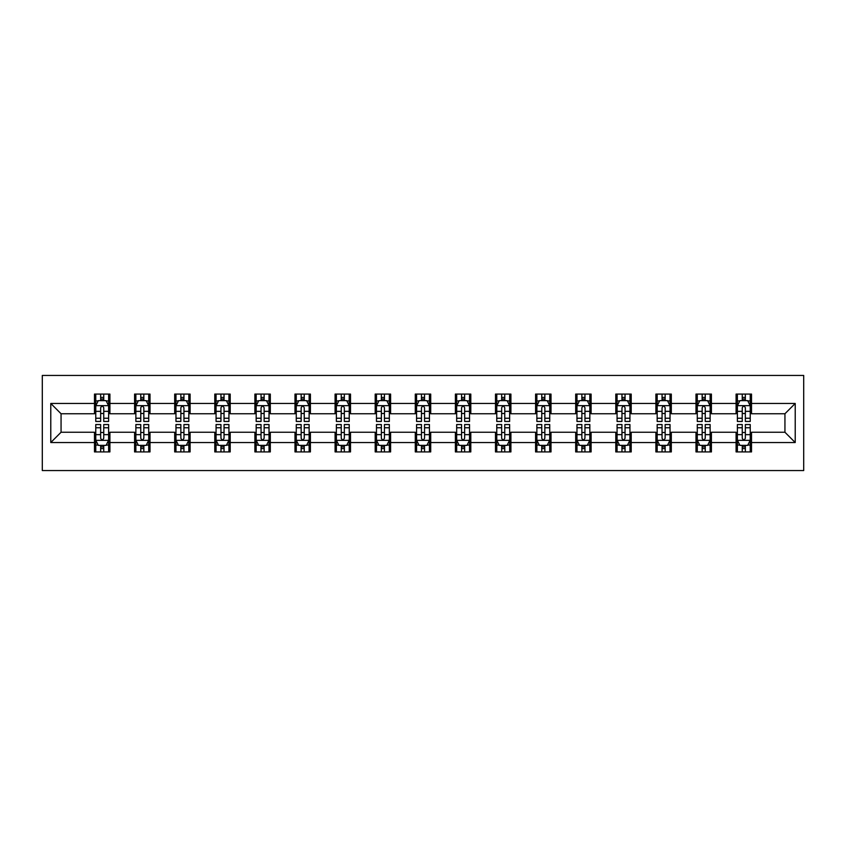 <?xml version="1.0" encoding="UTF-8"?>
<svg xmlns="http://www.w3.org/2000/svg" width="846" height="846" viewBox="0 0 846 846"><rect width="100%" height="100%" fill="white"/><g stroke="black" fill="none" stroke-linecap="round" stroke-linejoin="round"><path stroke-width="1.27" d="M42.3 470.556L803.7 470.556L803.7 375.444L42.3 375.444L42.3 470.556M751.512 403.468L751.512 394.077L736.094 394.077L736.094 403.468L711.412 403.468L711.412 394.077L695.994 394.077L695.994 403.468L671.312 403.468L671.312 394.077L655.893 394.077L655.893 403.468L631.211 403.468L631.211 394.077L615.793 394.077L615.793 403.468L591.111 403.468L591.111 394.077L575.692 394.077L575.692 403.468L551.01 403.468L551.01 394.077L535.592 394.077L535.592 403.468L510.91 403.468L510.91 394.077L495.492 394.077L495.492 403.468L470.81 403.468L470.81 394.077L455.391 394.077L455.391 403.468L430.709 403.468L430.709 394.077L415.291 394.077L415.291 403.468L390.609 403.468L390.609 394.077L375.19 394.077L375.19 403.468L350.508 403.468L350.508 394.077L335.09 394.077L335.09 403.468L310.408 403.468L310.408 394.077L294.99 394.077L294.99 403.468L270.308 403.468L270.308 394.077L254.889 394.077L254.889 403.468L230.207 403.468L230.207 394.077L214.789 394.077L214.789 403.468L190.107 403.468L190.107 394.077L174.688 394.077L174.688 403.468L150.006 403.468L150.006 394.077L134.588 394.077L134.588 403.468L109.906 403.468L109.906 394.077L94.488 394.077L94.488 403.468L50.781 403.468L50.781 442.532L61.06 432.253L94.488 432.253L94.488 451.923L109.906 451.923L109.906 432.253L134.588 432.253L134.588 451.923L150.006 451.923L150.006 432.253L174.688 432.253L174.688 451.923L190.107 451.923L190.107 432.253L214.789 432.253L214.789 451.923L230.207 451.923L230.207 432.253L254.889 432.253L254.889 451.923L270.308 451.923L270.308 432.253L294.99 432.253L294.99 451.923L310.408 451.923L310.408 432.253L335.09 432.253L335.09 451.923L350.508 451.923L350.508 432.253L375.19 432.253L375.19 451.923L390.609 451.923L390.609 432.253L415.291 432.253L415.291 451.923L430.709 451.923L430.709 432.253L455.391 432.253L455.391 451.923L470.81 451.923L470.81 432.253L495.492 432.253L495.492 451.923L510.91 451.923L510.91 432.253L535.592 432.253L535.592 451.923L551.01 451.923L551.01 432.253L575.692 432.253L575.692 451.923L591.111 451.923L591.111 432.253L615.793 432.253L615.793 451.923L631.211 451.923L631.211 432.253L655.893 432.253L655.893 451.923L671.312 451.923L671.312 432.253L695.994 432.253L695.994 451.923L711.412 451.923L711.412 432.253L736.094 432.253L736.094 451.923L751.512 451.923L751.512 432.253L784.94 432.253L784.94 413.747L751.512 413.747L751.512 403.468L795.219 403.468L795.219 442.532L751.512 442.532M736.094 442.532L711.412 442.532M695.994 442.532L671.312 442.532M655.893 442.532L631.211 442.532M615.793 442.532L591.111 442.532M575.692 442.532L551.01 442.532M535.592 442.532L510.91 442.532M495.492 442.532L470.81 442.532M455.391 442.532L430.709 442.532M415.291 442.532L390.609 442.532M375.19 442.532L350.508 442.532M335.09 442.532L310.408 442.532M294.99 442.532L270.308 442.532M254.889 442.532L230.207 442.532M214.789 442.532L190.107 442.532M174.688 442.532L150.006 442.532M134.588 442.532L109.906 442.532M94.488 442.532L50.781 442.532M736.094 403.468L736.094 413.747L711.412 413.747L711.412 403.468M695.994 403.468L695.994 413.747L671.312 413.747L671.312 403.468M655.893 403.468L655.893 413.747L631.211 413.747L631.211 403.468M615.793 403.468L615.793 413.747L591.111 413.747L591.111 403.468M575.692 403.468L575.692 413.747L551.01 413.747L551.01 403.468M535.592 403.468L535.592 413.747L510.91 413.747L510.91 403.468M495.492 403.468L495.492 413.747L470.81 413.747L470.81 403.468M455.391 403.468L455.391 413.747L430.709 413.747L430.709 403.468M415.291 403.468L415.291 413.747L390.609 413.747L390.609 403.468M375.19 403.468L375.19 413.747L350.508 413.747L350.508 403.468M335.09 403.468L335.09 413.747L310.408 413.747L310.408 403.468M294.99 403.468L294.99 413.747L270.308 413.747L270.308 403.468M254.889 403.468L254.889 413.747L230.207 413.747L230.207 403.468M214.789 403.468L214.789 413.747L190.107 413.747L190.107 403.468M174.688 403.468L174.688 413.747L150.006 413.747L150.006 403.468M134.588 403.468L134.588 413.747L109.906 413.747L109.906 403.468M94.488 403.468L94.488 413.747L61.06 413.747L50.781 403.468M61.06 413.747L61.06 432.253M795.219 442.532L784.94 432.253M784.94 413.747L795.219 403.468M94.488 400.507L95.767 400.507M100.653 400.507L103.741 400.507M108.616 400.507L109.906 400.507M94.488 413.493L95.767 413.493M100.653 413.493L103.741 413.493M108.616 413.493L109.906 413.493M94.488 432.507L95.767 432.507M100.653 432.507L103.741 432.507M108.616 432.507L109.906 432.507M94.488 445.493L95.767 445.493M100.653 445.493L103.741 445.493M108.616 445.493L109.906 445.493M134.588 432.507L135.868 432.507M140.753 432.507L143.841 432.507M148.716 432.507L150.006 432.507M134.588 445.493L135.868 445.493M140.753 445.493L143.841 445.493M148.716 445.493L150.006 445.493M134.588 400.507L135.868 400.507M140.753 400.507L143.841 400.507M148.716 400.507L150.006 400.507M134.588 413.493L135.868 413.493M140.753 413.493L143.841 413.493M148.716 413.493L150.006 413.493M174.688 432.507L175.968 432.507M180.854 432.507L183.942 432.507M188.827 432.507L190.107 432.507M174.688 445.493L175.968 445.493M180.854 445.493L183.942 445.493M188.827 445.493L190.107 445.493M174.688 400.507L175.968 400.507M180.854 400.507L183.942 400.507M188.827 400.507L190.107 400.507M174.688 413.493L175.968 413.493M180.854 413.493L183.942 413.493M188.827 413.493L190.107 413.493M214.789 432.507L216.068 432.507M220.954 432.507L224.042 432.507M228.928 432.507L230.207 432.507M214.789 445.493L216.068 445.493M220.954 445.493L224.042 445.493M228.928 445.493L230.207 445.493M214.789 400.507L216.068 400.507M220.954 400.507L224.042 400.507M228.928 400.507L230.207 400.507M214.789 413.493L216.068 413.493M220.954 413.493L224.042 413.493M228.928 413.493L230.207 413.493M254.889 432.507L256.169 432.507M261.054 432.507L264.142 432.507M269.028 432.507L270.308 432.507M254.889 445.493L256.169 445.493M261.054 445.493L264.142 445.493M269.028 445.493L270.308 445.493M254.889 400.507L256.169 400.507M261.054 400.507L264.142 400.507M269.028 400.507L270.308 400.507M254.889 413.493L256.169 413.493M261.054 413.493L264.142 413.493M269.028 413.493L270.308 413.493M294.99 432.507L296.269 432.507M301.155 432.507L304.243 432.507M309.128 432.507L310.408 432.507M294.99 445.493L296.269 445.493M301.155 445.493L304.243 445.493M309.128 445.493L310.408 445.493M294.99 400.507L296.269 400.507M301.155 400.507L304.243 400.507M309.128 400.507L310.408 400.507M294.99 413.493L296.269 413.493M301.155 413.493L304.243 413.493M309.128 413.493L310.408 413.493M335.09 432.507L336.37 432.507M341.255 432.507L344.343 432.507M349.229 432.507L350.508 432.507M335.09 445.493L336.37 445.493M341.255 445.493L344.343 445.493M349.229 445.493L350.508 445.493M335.09 400.507L336.37 400.507M341.255 400.507L344.343 400.507M349.229 400.507L350.508 400.507M335.09 413.493L336.37 413.493M341.255 413.493L344.343 413.493M349.229 413.493L350.508 413.493M375.19 432.507L376.47 432.507M381.356 432.507L384.444 432.507M389.329 432.507L390.609 432.507M375.19 445.493L376.47 445.493M381.356 445.493L384.444 445.493M389.329 445.493L390.609 445.493M375.19 400.507L376.47 400.507M381.356 400.507L384.444 400.507M389.329 400.507L390.609 400.507M375.19 413.493L376.47 413.493M381.356 413.493L384.444 413.493M389.329 413.493L390.609 413.493M415.291 432.507L416.57 432.507M421.456 432.507L424.544 432.507M429.43 432.507L430.709 432.507M415.291 445.493L416.57 445.493M421.456 445.493L424.544 445.493M429.43 445.493L430.709 445.493M415.291 400.507L416.57 400.507M421.456 400.507L424.544 400.507M429.43 400.507L430.709 400.507M415.291 413.493L416.57 413.493M421.456 413.493L424.544 413.493M429.43 413.493L430.709 413.493M455.391 432.507L456.671 432.507M461.556 432.507L464.644 432.507M469.53 432.507L470.81 432.507M455.391 445.493L456.671 445.493M461.556 445.493L464.644 445.493M469.53 445.493L470.81 445.493M455.391 400.507L456.671 400.507M461.556 400.507L464.644 400.507M469.53 400.507L470.81 400.507M455.391 413.493L456.671 413.493M461.556 413.493L464.644 413.493M469.53 413.493L470.81 413.493M495.492 432.507L496.771 432.507M501.657 432.507L504.745 432.507M509.63 432.507L510.91 432.507M495.492 445.493L496.771 445.493M501.657 445.493L504.745 445.493M509.63 445.493L510.91 445.493M495.492 400.507L496.771 400.507M501.657 400.507L504.745 400.507M509.63 400.507L510.91 400.507M495.492 413.493L496.771 413.493M501.657 413.493L504.745 413.493M509.63 413.493L510.91 413.493M535.592 432.507L536.872 432.507M541.757 432.507L544.845 432.507M549.731 432.507L551.01 432.507M535.592 445.493L536.872 445.493M541.757 445.493L544.845 445.493M549.731 445.493L551.01 445.493M535.592 400.507L536.872 400.507M541.757 400.507L544.845 400.507M549.731 400.507L551.01 400.507M535.592 413.493L536.872 413.493M541.757 413.493L544.845 413.493M549.731 413.493L551.01 413.493M575.692 432.507L576.972 432.507M581.858 432.507L584.946 432.507M589.831 432.507L591.111 432.507M575.692 445.493L576.972 445.493M581.858 445.493L584.946 445.493M589.831 445.493L591.111 445.493M575.692 400.507L576.972 400.507M581.858 400.507L584.946 400.507M589.831 400.507L591.111 400.507M575.692 413.493L576.972 413.493M581.858 413.493L584.946 413.493M589.831 413.493L591.111 413.493M615.793 432.507L617.072 432.507M621.958 432.507L625.046 432.507M629.932 432.507L631.211 432.507M615.793 445.493L617.072 445.493M621.958 445.493L625.046 445.493M629.932 445.493L631.211 445.493M615.793 400.507L617.072 400.507M621.958 400.507L625.046 400.507M629.932 400.507L631.211 400.507M615.793 413.493L617.072 413.493M621.958 413.493L625.046 413.493M629.932 413.493L631.211 413.493M655.893 432.507L657.173 432.507M662.058 432.507L665.146 432.507M670.032 432.507L671.312 432.507M655.893 445.493L657.173 445.493M662.058 445.493L665.146 445.493M670.032 445.493L671.312 445.493M655.893 400.507L657.173 400.507M662.058 400.507L665.146 400.507M670.032 400.507L671.312 400.507M655.893 413.493L657.173 413.493M662.058 413.493L665.146 413.493M670.032 413.493L671.312 413.493M695.994 432.507L697.284 432.507M702.159 432.507L705.247 432.507M710.132 432.507L711.412 432.507M695.994 445.493L697.284 445.493M702.159 445.493L705.247 445.493M710.132 445.493L711.412 445.493M695.994 400.507L697.284 400.507M702.159 400.507L705.247 400.507M710.132 400.507L711.412 400.507M695.994 413.493L697.284 413.493M702.159 413.493L705.247 413.493M710.132 413.493L711.412 413.493M736.094 432.507L737.384 432.507M742.259 432.507L745.347 432.507M750.233 432.507L751.512 432.507M736.094 445.493L737.384 445.493M742.259 445.493L745.347 445.493M750.233 445.493L751.512 445.493M736.094 400.507L737.384 400.507M742.259 400.507L745.347 400.507M750.233 400.507L751.512 400.507M736.094 413.493L737.384 413.493M742.259 413.493L745.347 413.493M750.233 413.493L751.512 413.493M103.741 397.419L100.653 397.419M108.616 418.231L103.741 418.231L103.741 421.456L108.616 421.456L108.616 405.773L106.046 400.634L98.337 400.634L95.767 405.773L95.767 421.456L100.653 421.456L100.653 418.231L95.767 418.231M95.767 405.773L95.767 394.077M108.616 405.773L108.616 394.077M100.653 400.634L100.653 394.077M103.741 394.077L103.741 400.634M103.741 418.231L103.741 407.709C102.704 405.72 101.679 405.72 100.653 407.709L100.653 418.231M100.653 448.581L103.741 448.581M95.767 427.769L100.653 427.769L100.653 424.544L95.767 424.544L95.767 440.227L98.337 445.366L106.046 445.366L108.616 440.227L108.616 424.544L103.741 424.544L103.741 427.769L108.616 427.769M108.616 440.227L108.616 451.923M95.767 440.227L95.767 451.923M103.741 445.366L103.741 451.923M100.653 451.923L100.653 445.366M100.653 427.769L100.653 438.291C101.679 440.28 102.704 440.28 103.741 438.291L103.741 427.769M143.841 397.419L140.753 397.419M148.716 418.231L143.841 418.231L143.841 421.456L148.716 421.456L148.716 405.773L146.147 400.634L138.437 400.634L135.868 405.773L135.868 421.456L140.753 421.456L140.753 418.231L135.868 418.231M135.868 405.773L135.868 394.077M148.716 405.773L148.716 394.077M140.753 400.634L140.753 394.077M143.841 394.077L143.841 400.634M143.841 418.231L143.841 407.709C142.815 405.72 141.779 405.72 140.753 407.709L140.753 418.231M183.942 397.419L180.854 397.419M188.827 418.231L183.942 418.231L183.942 421.456L188.827 421.456L188.827 405.773L186.247 400.634L178.538 400.634L175.968 405.773L175.968 421.456L180.854 421.456L180.854 418.231L175.968 418.231M175.968 405.773L175.968 394.077M188.827 405.773L188.827 394.077M180.854 400.634L180.854 394.077M183.942 394.077L183.942 400.634M183.942 418.231L183.942 407.709C182.916 405.72 181.879 405.72 180.854 407.709L180.854 418.231M140.753 448.581L143.841 448.581M135.868 427.769L140.753 427.769L140.753 424.544L135.868 424.544L135.868 440.227L138.437 445.366L146.147 445.366L148.716 440.227L148.716 424.544L143.841 424.544L143.841 427.769L148.716 427.769M148.716 440.227L148.716 451.923M135.868 440.227L135.868 451.923M143.841 445.366L143.841 451.923M140.753 451.923L140.753 445.366M140.753 427.769L140.753 438.291C141.779 440.28 142.805 440.28 143.841 438.291L143.841 427.769M180.854 448.581L183.942 448.581M175.968 427.769L180.854 427.769L180.854 424.544L175.968 424.544L175.968 440.227L178.538 445.366L186.247 445.366L188.827 440.227L188.827 424.544L183.942 424.544L183.942 427.769L188.827 427.769M188.827 440.227L188.827 451.923M175.968 440.227L175.968 451.923M183.942 445.366L183.942 451.923M180.854 451.923L180.854 445.366M180.854 427.769L180.854 438.291C181.879 440.28 182.905 440.28 183.942 438.291L183.942 427.769M224.042 397.419L220.954 397.419M228.928 418.231L224.042 418.231L224.042 421.456L228.928 421.456L228.928 405.773L226.347 400.634L218.638 400.634L216.068 405.773L216.068 421.456L220.954 421.456L220.954 418.231L216.068 418.231M216.068 405.773L216.068 394.077M228.928 405.773L228.928 394.077M220.954 400.634L220.954 394.077M224.042 394.077L224.042 400.634M224.042 418.231L224.042 407.709C223.016 405.72 221.98 405.72 220.954 407.709L220.954 418.231M264.142 397.419L261.054 397.419M269.028 418.231L264.142 418.231L264.142 421.456L269.028 421.456L269.028 405.773L266.448 400.634L258.739 400.634L256.169 405.773L256.169 421.456L261.054 421.456L261.054 418.231L256.169 418.231M256.169 405.773L256.169 394.077M269.028 405.773L269.028 394.077M261.054 400.634L261.054 394.077M264.142 394.077L264.142 400.634M264.142 418.231L264.142 407.709C263.117 405.72 262.08 405.72 261.054 407.709L261.054 418.231M304.243 397.419L301.155 397.419M309.128 418.231L304.243 418.231L304.243 421.456L309.128 421.456L309.128 405.773L306.559 400.634L298.839 400.634L296.269 405.773L296.269 421.456L301.155 421.456L301.155 418.231L296.269 418.231M296.269 405.773L296.269 394.077M309.128 405.773L309.128 394.077M301.155 400.634L301.155 394.077M304.243 394.077L304.243 400.634M304.243 418.231L304.243 407.709C303.217 405.72 302.181 405.72 301.155 407.709L301.155 418.231M220.954 448.581L224.042 448.581M216.068 427.769L220.954 427.769L220.954 424.544L216.068 424.544L216.068 440.227L218.638 445.366L226.347 445.366L228.928 440.227L228.928 424.544L224.042 424.544L224.042 427.769L228.928 427.769M228.928 440.227L228.928 451.923M216.068 440.227L216.068 451.923M224.042 445.366L224.042 451.923M220.954 451.923L220.954 445.366M220.954 427.769L220.954 438.291C221.98 440.28 223.006 440.28 224.042 438.291L224.042 427.769M261.054 448.581L264.142 448.581M256.169 427.769L261.054 427.769L261.054 424.544L256.169 424.544L256.169 440.227L258.739 445.366L266.448 445.366L269.028 440.227L269.028 424.544L264.142 424.544L264.142 427.769L269.028 427.769M269.028 440.227L269.028 451.923M256.169 440.227L256.169 451.923M264.142 445.366L264.142 451.923M261.054 451.923L261.054 445.366M261.054 427.769L261.054 438.291C262.08 440.28 263.106 440.28 264.142 438.291L264.142 427.769M301.155 448.581L304.243 448.581M296.269 427.769L301.155 427.769L301.155 424.544L296.269 424.544L296.269 440.227L298.839 445.366L306.559 445.366L309.128 440.227L309.128 424.544L304.243 424.544L304.243 427.769L309.128 427.769M309.128 440.227L309.128 451.923M296.269 440.227L296.269 451.923M304.243 445.366L304.243 451.923M301.155 451.923L301.155 445.366M301.155 427.769L301.155 438.291C302.181 440.28 303.206 440.28 304.243 438.291L304.243 427.769M344.343 397.419L341.255 397.419M349.229 418.231L344.343 418.231L344.343 421.456L349.229 421.456L349.229 405.773L346.659 400.634L338.939 400.634L336.37 405.773L336.37 421.456L341.255 421.456L341.255 418.231L336.37 418.231M336.37 405.773L336.37 394.077M349.229 405.773L349.229 394.077M341.255 400.634L341.255 394.077M344.343 394.077L344.343 400.634M344.343 418.231L344.343 407.709C343.317 405.72 342.281 405.72 341.255 407.709L341.255 418.231M341.255 448.581L344.343 448.581M336.37 427.769L341.255 427.769L341.255 424.544L336.37 424.544L336.37 440.227L338.939 445.366L346.659 445.366L349.229 440.227L349.229 424.544L344.343 424.544L344.343 427.769L349.229 427.769M349.229 440.227L349.229 451.923M336.37 440.227L336.37 451.923M344.343 445.366L344.343 451.923M341.255 451.923L341.255 445.366M341.255 427.769L341.255 438.291C342.281 440.28 343.307 440.28 344.343 438.291L344.343 427.769M384.444 397.419L381.356 397.419M389.329 418.231L384.444 418.231L384.444 421.456L389.329 421.456L389.329 405.773L386.759 400.634L379.04 400.634L376.47 405.773L376.47 421.456L381.356 421.456L381.356 418.231L376.47 418.231M376.47 405.773L376.47 394.077M389.329 405.773L389.329 394.077M381.356 400.634L381.356 394.077M384.444 394.077L384.444 400.634M384.444 418.231L384.444 407.709C383.418 405.72 382.381 405.72 381.356 407.709L381.356 418.231M381.356 448.581L384.444 448.581M376.47 427.769L381.356 427.769L381.356 424.544L376.47 424.544L376.47 440.227L379.04 445.366L386.759 445.366L389.329 440.227L389.329 424.544L384.444 424.544L384.444 427.769L389.329 427.769M389.329 440.227L389.329 451.923M376.47 440.227L376.47 451.923M384.444 445.366L384.444 451.923M381.356 451.923L381.356 445.366M381.356 427.769L381.356 438.291C382.381 440.28 383.407 440.28 384.444 438.291L384.444 427.769M424.544 397.419L421.456 397.419M429.43 418.231L424.544 418.231L424.544 421.456L429.43 421.456L429.43 405.773L426.86 400.634L419.14 400.634L416.57 405.773L416.57 421.456L421.456 421.456L421.456 418.231L416.57 418.231M416.57 405.773L416.57 394.077M429.43 405.773L429.43 394.077M421.456 400.634L421.456 394.077M424.544 394.077L424.544 400.634M424.544 418.231L424.544 407.709C423.518 405.72 422.492 405.72 421.456 407.709L421.456 418.231M421.456 448.581L424.544 448.581M416.57 427.769L421.456 427.769L421.456 424.544L416.57 424.544L416.57 440.227L419.14 445.366L426.86 445.366L429.43 440.227L429.43 424.544L424.544 424.544L424.544 427.769L429.43 427.769M429.43 440.227L429.43 451.923M416.57 440.227L416.57 451.923M424.544 445.366L424.544 451.923M421.456 451.923L421.456 445.366M421.456 427.769L421.456 438.291C422.482 440.28 423.508 440.28 424.544 438.291L424.544 427.769M464.644 397.419L461.556 397.419M469.53 418.231L464.644 418.231L464.644 421.456L469.53 421.456L469.53 405.773L466.96 400.634L459.241 400.634L456.671 405.773L456.671 421.456L461.556 421.456L461.556 418.231L456.671 418.231M456.671 405.773L456.671 394.077M469.53 405.773L469.53 394.077M461.556 400.634L461.556 394.077M464.644 394.077L464.644 400.634M464.644 418.231L464.644 407.709C463.619 405.72 462.593 405.72 461.556 407.709L461.556 418.231M461.556 448.581L464.644 448.581M456.671 427.769L461.556 427.769L461.556 424.544L456.671 424.544L456.671 440.227L459.241 445.366L466.96 445.366L469.53 440.227L469.53 424.544L464.644 424.544L464.644 427.769L469.53 427.769M469.53 440.227L469.53 451.923M456.671 440.227L456.671 451.923M464.644 445.366L464.644 451.923M461.556 451.923L461.556 445.366M461.556 427.769L461.556 438.291C462.582 440.28 463.619 440.28 464.644 438.291L464.644 427.769M504.745 397.419L501.657 397.419M509.63 418.231L504.745 418.231L504.745 421.456L509.63 421.456L509.63 405.773L507.061 400.634L499.341 400.634L496.771 405.773L496.771 421.456L501.657 421.456L501.657 418.231L496.771 418.231M496.771 405.773L496.771 394.077M509.63 405.773L509.63 394.077M501.657 400.634L501.657 394.077M504.745 394.077L504.745 400.634M504.745 418.231L504.745 407.709C503.719 405.72 502.693 405.72 501.657 407.709L501.657 418.231M501.657 448.581L504.745 448.581M496.771 427.769L501.657 427.769L501.657 424.544L496.771 424.544L496.771 440.227L499.341 445.366L507.061 445.366L509.63 440.227L509.63 424.544L504.745 424.544L504.745 427.769L509.63 427.769M509.63 440.227L509.63 451.923M496.771 440.227L496.771 451.923M504.745 445.366L504.745 451.923M501.657 451.923L501.657 445.366M501.657 427.769L501.657 438.291C502.683 440.28 503.719 440.28 504.745 438.291L504.745 427.769M544.845 397.419L541.757 397.419M549.731 418.231L544.845 418.231L544.845 421.456L549.731 421.456L549.731 405.773L547.161 400.634L539.441 400.634L536.872 405.773L536.872 421.456L541.757 421.456L541.757 418.231L536.872 418.231M536.872 405.773L536.872 394.077M549.731 405.773L549.731 394.077M541.757 400.634L541.757 394.077M544.845 394.077L544.845 400.634M544.845 418.231L544.845 407.709C543.819 405.72 542.794 405.72 541.757 407.709L541.757 418.231M541.757 448.581L544.845 448.581M536.872 427.769L541.757 427.769L541.757 424.544L536.872 424.544L536.872 440.227L539.441 445.366L547.161 445.366L549.731 440.227L549.731 424.544L544.845 424.544L544.845 427.769L549.731 427.769M549.731 440.227L549.731 451.923M536.872 440.227L536.872 451.923M544.845 445.366L544.845 451.923M541.757 451.923L541.757 445.366M541.757 427.769L541.757 438.291C542.783 440.28 543.819 440.28 544.845 438.291L544.845 427.769M584.946 397.419L581.858 397.419M589.831 418.231L584.946 418.231L584.946 421.456L589.831 421.456L589.831 405.773L587.261 400.634L579.552 400.634L576.972 405.773L576.972 421.456L581.858 421.456L581.858 418.231L576.972 418.231M576.972 405.773L576.972 394.077M589.831 405.773L589.831 394.077M581.858 400.634L581.858 394.077M584.946 394.077L584.946 400.634M584.946 418.231L584.946 407.709C583.92 405.72 582.894 405.72 581.858 407.709L581.858 418.231M581.858 448.581L584.946 448.581M576.972 427.769L581.858 427.769L581.858 424.544L576.972 424.544L576.972 440.227L579.552 445.366L587.261 445.366L589.831 440.227L589.831 424.544L584.946 424.544L584.946 427.769L589.831 427.769M589.831 440.227L589.831 451.923M576.972 440.227L576.972 451.923M584.946 445.366L584.946 451.923M581.858 451.923L581.858 445.366M581.858 427.769L581.858 438.291C582.883 440.28 583.92 440.28 584.946 438.291L584.946 427.769M625.046 397.419L621.958 397.419M629.932 418.231L625.046 418.231L625.046 421.456L629.932 421.456L629.932 405.773L627.362 400.634L619.653 400.634L617.072 405.773L617.072 421.456L621.958 421.456L621.958 418.231L617.072 418.231M617.072 405.773L617.072 394.077M629.932 405.773L629.932 394.077M621.958 400.634L621.958 394.077M625.046 394.077L625.046 400.634M625.046 418.231L625.046 407.709C624.02 405.72 622.994 405.72 621.958 407.709L621.958 418.231M621.958 448.581L625.046 448.581M617.072 427.769L621.958 427.769L621.958 424.544L617.072 424.544L617.072 440.227L619.653 445.366L627.362 445.366L629.932 440.227L629.932 424.544L625.046 424.544L625.046 427.769L629.932 427.769M629.932 440.227L629.932 451.923M617.072 440.227L617.072 451.923M625.046 445.366L625.046 451.923M621.958 451.923L621.958 445.366M621.958 427.769L621.958 438.291C622.984 440.28 624.02 440.28 625.046 438.291L625.046 427.769M665.146 397.419L662.058 397.419M670.032 418.231L665.146 418.231L665.146 421.456L670.032 421.456L670.032 405.773L667.462 400.634L659.753 400.634L657.173 405.773L657.173 421.456L662.058 421.456L662.058 418.231L657.173 418.231M657.173 405.773L657.173 394.077M670.032 405.773L670.032 394.077M662.058 400.634L662.058 394.077M665.146 394.077L665.146 400.634M665.146 418.231L665.146 407.709C664.121 405.72 663.095 405.72 662.058 407.709L662.058 418.231M662.058 448.581L665.146 448.581M657.173 427.769L662.058 427.769L662.058 424.544L657.173 424.544L657.173 440.227L659.753 445.366L667.462 445.366L670.032 440.227L670.032 424.544L665.146 424.544L665.146 427.769L670.032 427.769M670.032 440.227L670.032 451.923M657.173 440.227L657.173 451.923M665.146 445.366L665.146 451.923M662.058 451.923L662.058 445.366M662.058 427.769L662.058 438.291C663.084 440.28 664.121 440.28 665.146 438.291L665.146 427.769M705.247 397.419L702.159 397.419M710.132 418.231L705.247 418.231L705.247 421.456L710.132 421.456L710.132 405.773L707.563 400.634L699.854 400.634L697.284 405.773L697.284 421.456L702.159 421.456L702.159 418.231L697.284 418.231M697.284 405.773L697.284 394.077M710.132 405.773L710.132 394.077M702.159 400.634L702.159 394.077M705.247 394.077L705.247 400.634M705.247 418.231L705.247 407.709C704.221 405.72 703.195 405.72 702.159 407.709L702.159 418.231M702.159 448.581L705.247 448.581M697.284 427.769L702.159 427.769L702.159 424.544L697.284 424.544L697.284 440.227L699.854 445.366L707.563 445.366L710.132 440.227L710.132 424.544L705.247 424.544L705.247 427.769L710.132 427.769M710.132 440.227L710.132 451.923M697.284 440.227L697.284 451.923M705.247 445.366L705.247 451.923M702.159 451.923L702.159 445.366M702.159 427.769L702.159 438.291C703.185 440.28 704.221 440.28 705.247 438.291L705.247 427.769M745.347 397.419L742.259 397.419M750.233 418.231L745.347 418.231L745.347 421.456L750.233 421.456L750.233 405.773L747.663 400.634L739.954 400.634L737.384 405.773L737.384 421.456L742.259 421.456L742.259 418.231L737.384 418.231M737.384 405.773L737.384 394.077M750.233 405.773L750.233 394.077M742.259 400.634L742.259 394.077M745.347 394.077L745.347 400.634M745.347 418.231L745.347 407.709C744.321 405.72 743.296 405.72 742.259 407.709L742.259 418.231M742.259 448.581L745.347 448.581M737.384 427.769L742.259 427.769L742.259 424.544L737.384 424.544L737.384 440.227L739.954 445.366L747.663 445.366L750.233 440.227L750.233 424.544L745.347 424.544L745.347 427.769L750.233 427.769M750.233 440.227L750.233 451.923M737.384 440.227L737.384 451.923M745.347 445.366L745.347 451.923M742.259 451.923L742.259 445.366M742.259 427.769L742.259 438.291C743.296 440.28 744.321 440.28 745.347 438.291L745.347 427.769M108.552 405.646L95.831 405.646M95.767 400.941L98.189 400.941M106.205 400.941L108.616 400.941M100.653 411.346L95.767 411.346M108.616 411.346L103.741 411.346M103.741 399.058L100.653 399.058M95.831 440.354L108.552 440.354M108.616 445.059L106.205 445.059M98.189 445.059L95.767 445.059M103.741 434.654L108.616 434.654M95.767 434.654L100.653 434.654M100.653 446.942L103.741 446.942M148.653 405.646L135.931 405.646M135.868 400.941L138.289 400.941M146.305 400.941L148.716 400.941M140.753 411.346L135.868 411.346M148.716 411.346L143.841 411.346M143.841 399.058L140.753 399.058M188.753 405.646L176.031 405.646M175.968 400.941L178.39 400.941M186.406 400.941L188.827 400.941M180.854 411.346L175.968 411.346M188.827 411.346L183.942 411.346M183.942 399.058L180.854 399.058M135.931 440.354L148.653 440.354M148.716 445.059L146.305 445.059M138.289 445.059L135.868 445.059M143.841 434.654L148.716 434.654M135.868 434.654L140.753 434.654M140.753 446.942L143.841 446.942M176.031 440.354L188.753 440.354M188.827 445.059L186.406 445.059M178.39 445.059L175.968 445.059M183.942 434.654L188.827 434.654M175.968 434.654L180.854 434.654M180.854 446.942L183.942 446.942M228.854 405.646L216.132 405.646M216.068 400.941L218.49 400.941M226.506 400.941L228.928 400.941M220.954 411.346L216.068 411.346M228.928 411.346L224.042 411.346M224.042 399.058L220.954 399.058M268.954 405.646L256.232 405.646M256.169 400.941L258.59 400.941M266.606 400.941L269.028 400.941M261.054 411.346L256.169 411.346M269.028 411.346L264.142 411.346M264.142 399.058L261.054 399.058M309.065 405.646L296.333 405.646M296.269 400.941L298.691 400.941M306.707 400.941L309.128 400.941M301.155 411.346L296.269 411.346M309.128 411.346L304.243 411.346M304.243 399.058L301.155 399.058M216.132 440.354L228.854 440.354M228.928 445.059L226.506 445.059M218.49 445.059L216.068 445.059M224.042 434.654L228.928 434.654M216.068 434.654L220.954 434.654M220.954 446.942L224.042 446.942M256.232 440.354L268.954 440.354M269.028 445.059L266.606 445.059M258.59 445.059L256.169 445.059M264.142 434.654L269.028 434.654M256.169 434.654L261.054 434.654M261.054 446.942L264.142 446.942M296.333 440.354L309.065 440.354M309.128 445.059L306.707 445.059M298.691 445.059L296.269 445.059M304.243 434.654L309.128 434.654M296.269 434.654L301.155 434.654M301.155 446.942L304.243 446.942M349.165 405.646L336.433 405.646M336.37 400.941L338.791 400.941M346.807 400.941L349.229 400.941M341.255 411.346L336.37 411.346M349.229 411.346L344.343 411.346M344.343 399.058L341.255 399.058M336.433 440.354L349.165 440.354M349.229 445.059L346.807 445.059M338.791 445.059L336.37 445.059M344.343 434.654L349.229 434.654M336.37 434.654L341.255 434.654M341.255 446.942L344.343 446.942M389.266 405.646L376.533 405.646M376.47 400.941L378.892 400.941M386.908 400.941L389.329 400.941M381.356 411.346L376.47 411.346M389.329 411.346L384.444 411.346M384.444 399.058L381.356 399.058M376.533 440.354L389.266 440.354M389.329 445.059L386.908 445.059M378.892 445.059L376.47 445.059M384.444 434.654L389.329 434.654M376.47 434.654L381.356 434.654M381.356 446.942L384.444 446.942M429.366 405.646L416.634 405.646M416.57 400.941L418.992 400.941M427.008 400.941L429.43 400.941M421.456 411.346L416.57 411.346M429.43 411.346L424.544 411.346M424.544 399.058L421.456 399.058M416.634 440.354L429.366 440.354M429.43 445.059L427.008 445.059M418.992 445.059L416.57 445.059M424.544 434.654L429.43 434.654M416.57 434.654L421.456 434.654M421.456 446.942L424.544 446.942M469.467 405.646L456.734 405.646M456.671 400.941L459.092 400.941M467.108 400.941L469.53 400.941M461.556 411.346L456.671 411.346M469.53 411.346L464.644 411.346M464.644 399.058L461.556 399.058M456.734 440.354L469.467 440.354M469.53 445.059L467.108 445.059M459.092 445.059L456.671 445.059M464.644 434.654L469.53 434.654M456.671 434.654L461.556 434.654M461.556 446.942L464.644 446.942M509.567 405.646L496.835 405.646M496.771 400.941L499.193 400.941M507.209 400.941L509.63 400.941M501.657 411.346L496.771 411.346M509.63 411.346L504.745 411.346M504.745 399.058L501.657 399.058M496.835 440.354L509.567 440.354M509.63 445.059L507.209 445.059M499.193 445.059L496.771 445.059M504.745 434.654L509.63 434.654M496.771 434.654L501.657 434.654M501.657 446.942L504.745 446.942M549.667 405.646L536.935 405.646M536.872 400.941L539.293 400.941M547.309 400.941L549.731 400.941M541.757 411.346L536.872 411.346M549.731 411.346L544.845 411.346M544.845 399.058L541.757 399.058M536.935 440.354L549.667 440.354M549.731 445.059L547.309 445.059M539.293 445.059L536.872 445.059M544.845 434.654L549.731 434.654M536.872 434.654L541.757 434.654M541.757 446.942L544.845 446.942M589.768 405.646L577.046 405.646M576.972 400.941L579.394 400.941M587.41 400.941L589.831 400.941M581.858 411.346L576.972 411.346M589.831 411.346L584.946 411.346M584.946 399.058L581.858 399.058M577.046 440.354L589.768 440.354M589.831 445.059L587.41 445.059M579.394 445.059L576.972 445.059M584.946 434.654L589.831 434.654M576.972 434.654L581.858 434.654M581.858 446.942L584.946 446.942M629.868 405.646L617.146 405.646M617.072 400.941L619.494 400.941M627.51 400.941L629.932 400.941M621.958 411.346L617.072 411.346M629.932 411.346L625.046 411.346M625.046 399.058L621.958 399.058M617.146 440.354L629.868 440.354M629.932 445.059L627.51 445.059M619.494 445.059L617.072 445.059M625.046 434.654L629.932 434.654M617.072 434.654L621.958 434.654M621.958 446.942L625.046 446.942M669.969 405.646L657.247 405.646M657.173 400.941L659.594 400.941M667.61 400.941L670.032 400.941M662.058 411.346L657.173 411.346M670.032 411.346L665.146 411.346M665.146 399.058L662.058 399.058M657.247 440.354L669.969 440.354M670.032 445.059L667.61 445.059M659.594 445.059L657.173 445.059M665.146 434.654L670.032 434.654M657.173 434.654L662.058 434.654M662.058 446.942L665.146 446.942M710.069 405.646L697.347 405.646M697.284 400.941L699.695 400.941M707.711 400.941L710.132 400.941M702.159 411.346L697.284 411.346M710.132 411.346L705.247 411.346M705.247 399.058L702.159 399.058M697.347 440.354L710.069 440.354M710.132 445.059L707.711 445.059M699.695 445.059L697.284 445.059M705.247 434.654L710.132 434.654M697.284 434.654L702.159 434.654M702.159 446.942L705.247 446.942M750.169 405.646L737.448 405.646M737.384 400.941L739.795 400.941M747.811 400.941L750.233 400.941M742.259 411.346L737.384 411.346M750.233 411.346L745.347 411.346M745.347 399.058L742.259 399.058M737.448 440.354L750.169 440.354M750.233 445.059L747.811 445.059M739.795 445.059L737.384 445.059M745.347 434.654L750.233 434.654M737.384 434.654L742.259 434.654M742.259 446.942L745.347 446.942"/></g></svg>
